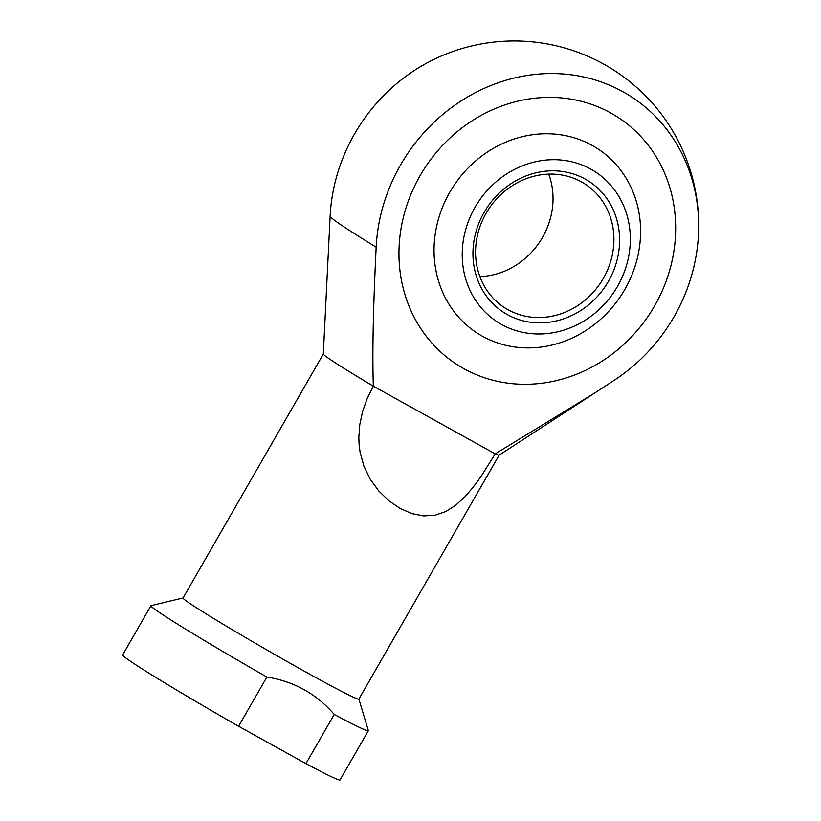 <?xml version="1.0" encoding="UTF-8"?>
<svg xmlns="http://www.w3.org/2000/svg" width="821" height="821" viewBox="0 0 821 821"><rect width="100%" height="100%" fill="white"/><g stroke="black" fill="none" stroke-linecap="round" stroke-linejoin="round"><path stroke-width="1.23" d="M595.574 392.459L499.127 455.152A101.414 3.253 -150.1 0 1 495.207 453.88L373.35 386.178A101.414 3.253 -150.1 0 1 330.658 359.772A101.414 3.253 -150.1 0 1 323.32 354.056L330.124 216.262A164.21 5.265 -150.1 0 1 330.124 216.251A172.03 156.288 123.9 0 1 330.227 214.466A184.397 184.397 0 0 0 330.124 216.262A164.21 5.265 -150.1 0 0 342.008 225.529A164.21 5.265 -150.1 0 0 376.172 247.193A172.03 156.288 -56.1 0 1 623.026 91.778A172.03 156.288 -56.1 0 1 698.363 236.253A172.03 156.288 -56.1 0 1 614.878 379.825L595.574 392.459L495.207 453.88L480.901 476.693L473.04 487.376L465.076 496.633L455.747 505.213L445.752 511.555L435.171 515.198L423.687 515.916L411.824 513.577L400.248 508.507L389.113 500.954L378.758 490.958L370.107 479.043L363.867 466.061L360.06 452.043L359.116 444.684L358.828 437.593L359.803 424.457L362.728 411.034L367.398 398.052L373.35 386.178C372.231 354.231 373.175 307.906 376.172 247.193M183.052 597.955L151.064 605.652A125.387 4.023 29.9 0 0 150.931 605.734L122.637 654.942A125.387 4.023 29.9 0 0 131.688 662.085A125.387 4.023 29.9 0 0 238.593 726.246L266.887 677.038C294 681.389 316.444 693.868 334.229 714.444A125.387 4.023 29.9 0 0 368.331 730.741A125.387 4.023 29.9 0 0 368.331 730.587L358.89 699.061M334.229 714.444L305.935 763.653A125.387 4.023 29.9 0 0 340.027 779.95L368.331 730.741M150.931 605.734A125.387 4.023 29.9 0 0 159.992 612.877A125.387 4.023 29.9 0 0 266.887 677.038M323.32 354.025L183.032 597.996A101.414 3.253 29.9 0 0 190.359 603.774A101.414 3.253 29.9 0 0 288.12 662.095A101.414 3.253 29.9 0 0 358.869 699.112L499.158 455.132M420.095 175.694A147.513 134.018 -56.1 0 1 619.588 118.388A147.513 134.018 -56.1 0 1 654.542 305.966A147.513 134.018 -56.1 0 1 455.05 363.272A147.513 134.018 -56.1 0 1 420.095 175.694A147.513 134.018 123.9 0 0 455.05 363.272A147.513 134.018 123.9 0 0 654.542 305.966A147.513 134.018 123.9 0 0 619.588 118.388A147.513 134.018 123.9 0 0 420.095 175.694M305.935 763.653L238.593 726.246M698.363 236.253A184.397 184.397 0 0 0 434.658 59.05A172.03 156.288 123.9 0 0 330.227 214.466M449.816 192.217A110.117 100.039 -56.1 0 1 592.177 145.42A110.117 100.039 -56.1 0 1 624.822 289.444A110.117 100.039 -56.1 0 1 482.461 336.241A110.117 100.039 -56.1 0 1 449.816 192.217M475.061 207.282A89.612 81.412 -56.1 0 1 590.925 169.198A89.612 81.412 -56.1 0 1 617.484 286.416A89.612 81.412 -56.1 0 1 501.621 324.49A89.612 81.412 -56.1 0 1 475.061 207.282M548.726 174.124A73.757 67.014 -56.1 0 1 542.465 237.474A73.757 67.014 -56.1 0 1 479.864 276.595M581.484 181.903A73.757 67.014 123.9 0 0 486.124 213.244A73.757 67.014 123.9 0 0 503.601 307.033A73.757 67.014 123.9 0 0 507.983 309.722A73.757 67.014 123.9 0 0 603.353 278.381A73.757 67.014 123.9 0 0 585.876 184.592A73.757 67.014 123.9 0 0 581.484 181.903M585.229 179.101A78.18 71.027 -56.1 0 1 608.402 281.367A78.18 71.027 -56.1 0 1 507.316 314.587A78.18 71.027 -56.1 0 1 484.144 212.331A78.18 71.027 -56.1 0 1 585.229 179.101"/></g></svg>
